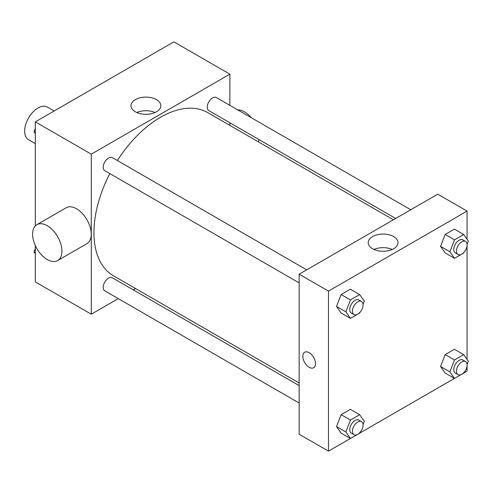 <?xml version="1.0" encoding="UTF-8"?>
<svg xmlns="http://www.w3.org/2000/svg" width="493" height="493" viewBox="0 0 493 493"><rect width="100%" height="100%" fill="white"/><g stroke="black" fill="none" stroke-linecap="round" stroke-linejoin="round"><path stroke-width="0.74" d="M54.156 110.987L47.396 107.086A18.845 10.883 120 0 0 32.877 112.133A18.845 10.883 120 0 0 24.65 131.101A18.845 10.883 120 0 0 28.551 139.722L35.311 143.629M118.283 298.616L91.279 314.201L35.311 281.891L35.311 245.532M35.311 225.93L35.311 121.863L173.9 41.856L229.861 74.166L229.861 105.342M135.637 288.59L133.356 289.909M109.84 173.598A94.225 54.403 120 0 0 93.941 232.653A94.225 54.403 120 0 0 113.458 275.784L299.159 382.999M393.383 219.792L207.682 112.583A94.225 54.403 120 0 0 117.377 160.539M229.861 122.751L229.861 125.388M91.279 314.201L91.279 154.18L229.861 74.166M410.743 209.771L216.365 97.552A7.537 4.351 120 0 0 210.554 99.568A7.537 4.351 120 0 0 207.263 107.154A7.537 4.351 120 0 0 208.822 110.605L395.663 218.479M299.159 385.637L112.318 277.762A7.537 4.351 120 0 0 106.506 279.784A7.537 4.351 120 0 0 103.216 287.37A7.537 4.351 120 0 0 104.781 290.821L299.159 403.04M299.159 282.902L104.781 170.677A7.537 4.351 -60 0 1 104.781 161.975A7.537 4.351 -60 0 1 112.318 157.618L306.695 269.844M91.279 154.18L35.311 121.863M135.372 111.794A14.907 8.609 180 0 1 131.002 105.712A14.907 8.609 180 0 1 145.916 97.103A14.907 8.609 180 0 1 160.823 105.712A14.907 8.609 180 0 1 151.616 113.661A14.907 8.609 180 0 1 135.372 111.794M36.895 224.679L66.21 207.75A20.731 11.968 60 0 1 82.189 213.303A20.731 11.968 60 0 1 91.236 234.169A20.731 11.968 60 0 1 86.941 243.653L57.626 260.581A20.731 11.968 60 0 1 36.895 248.614A20.731 11.968 60 0 1 36.895 224.679A20.731 11.968 60 0 1 52.868 230.231A20.731 11.968 60 0 1 61.921 251.091A20.731 11.968 60 0 1 57.626 260.581M258.468 141.904A20.731 11.968 -120 0 0 258.985 139.568M251.301 117.722A20.731 11.968 -120 0 0 237.663 109.847M136.789 112.515A14.907 8.609 180 0 1 155.036 112.515M350.4 438.487L328.474 451.144L299.159 434.222L299.159 274.194L437.741 194.18L467.062 211.109L467.062 239.241M467.062 365.911L467.062 371.137L463.765 373.041M454.447 378.414L359.717 433.107M445.173 252.921L440.557 246.352L445.173 234.452L454.404 229.122L445.173 234.452L440.557 246.352L445.173 252.921L454.503 258.301L449.887 251.738L454.503 239.838L463.734 234.508L468.35 241.077L467.093 244.318M341.125 433.131L336.509 426.562L341.125 414.668L350.363 409.338L341.125 414.668L336.509 426.562L341.125 433.131L350.455 438.517L345.839 431.948L350.455 420.054L359.687 414.724L364.302 421.287L363.045 424.535M467.062 245.767L467.062 359.385M328.474 451.144L328.474 291.123L467.062 211.109M445.173 373.059L440.557 366.496L445.173 354.596L454.404 349.266L445.173 354.596L440.557 366.496L445.173 373.059L454.503 378.445L449.887 371.882L454.503 359.982L463.734 354.652L468.35 361.221L467.093 364.463M341.125 312.987L336.509 306.424L341.125 294.524L350.363 289.194L341.125 294.524L336.509 306.424L341.125 312.987L350.455 318.373L345.839 311.81L350.455 299.91L359.687 294.58L364.302 301.149L363.045 304.391M328.474 291.123L299.159 274.194M372.566 248.737A14.907 8.609 180 0 1 368.197 242.655A14.907 8.609 180 0 1 383.11 234.046A14.907 8.609 180 0 1 398.017 242.655A14.907 8.609 180 0 1 388.817 250.604A14.907 8.609 180 0 1 372.566 248.737M315.483 363.631A8.954 5.17 60 0 1 313.628 367.729A8.954 5.17 60 0 1 304.674 362.565A8.954 5.17 60 0 1 304.674 352.224A8.954 5.17 60 0 1 311.57 354.621A8.954 5.17 60 0 1 315.483 363.631M313.628 367.729A8.954 5.17 60 0 1 304.674 362.558A8.954 5.17 60 0 1 304.674 352.224M373.984 249.458A14.907 8.609 180 0 1 392.231 249.458M359.97 312.315L359.687 313.043L350.455 318.373M361.505 301.488L358.842 299.947A7.537 4.351 120 0 0 353.031 301.969A7.537 4.351 120 0 0 349.74 309.555A7.537 4.351 120 0 0 351.299 313.006L353.968 314.546A7.537 4.351 120 0 0 361.505 310.189A7.537 4.351 120 0 0 361.505 301.488A7.537 4.351 120 0 0 355.7 303.509A7.537 4.351 120 0 0 352.409 311.095A7.537 4.351 120 0 0 353.968 314.546M345.839 311.81L336.509 306.424M350.455 299.91L341.125 294.524M359.687 294.58L350.363 289.194M464.018 252.243L463.734 252.977L454.503 258.301M465.552 241.416L462.884 239.881A7.537 4.351 120 0 0 457.079 241.897A7.537 4.351 120 0 0 453.788 249.483A7.537 4.351 120 0 0 455.347 252.934L458.015 254.474A7.537 4.351 120 0 0 465.552 250.124A7.537 4.351 120 0 0 465.552 241.416A7.537 4.351 120 0 0 459.741 243.437A7.537 4.351 120 0 0 456.45 251.023A7.537 4.351 120 0 0 458.015 254.474M449.887 251.738L440.557 246.352M454.503 239.838L445.173 234.452M463.734 234.508L454.404 229.122M359.97 432.46L359.687 433.187L350.455 438.517M361.505 421.632L358.842 420.091A7.537 4.351 120 0 0 353.031 422.113A7.537 4.351 120 0 0 349.74 429.699A7.537 4.351 120 0 0 351.299 433.15L353.968 434.684A7.537 4.351 120 0 0 361.505 430.334A7.537 4.351 120 0 0 361.505 421.632A7.537 4.351 120 0 0 355.7 423.647A7.537 4.351 120 0 0 352.409 431.233A7.537 4.351 120 0 0 353.968 434.684M345.839 431.948L336.509 426.562M350.455 420.054L341.125 414.668M359.687 414.724L350.363 409.338M464.018 372.388L463.734 373.115L454.503 378.445M465.552 361.56L462.884 360.019A7.537 4.351 120 0 0 457.079 362.041A7.537 4.351 120 0 0 453.788 369.627A7.537 4.351 120 0 0 455.347 373.078L458.015 374.618A7.537 4.351 120 0 0 465.552 370.261A7.537 4.351 120 0 0 465.552 361.56A7.537 4.351 120 0 0 459.741 363.581A7.537 4.351 120 0 0 456.45 371.167A7.537 4.351 120 0 0 458.015 374.618M449.887 371.882L440.557 366.496M454.503 359.982L445.173 354.596M463.734 354.652L454.404 349.266M35.311 133.615L34.023 131.779L35.311 128.457M38.608 119.959L47.92 114.586M35.311 132.525L34.023 131.779M142.65 59.893L151.967 54.513M35.311 253.759L34.023 251.923L35.311 248.595M35.311 252.669L34.023 251.923"/></g></svg>
